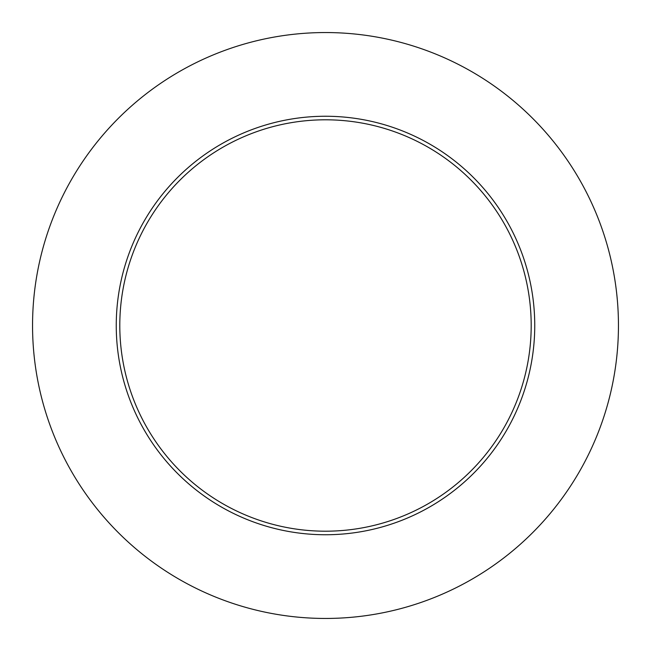 <?xml version="1.0" encoding="UTF-8"?>
<svg xmlns="http://www.w3.org/2000/svg" width="651" height="651" viewBox="0 0 651 651"><rect width="100%" height="100%" fill="white"/><g stroke="black" fill="none" stroke-linecap="round" stroke-linejoin="round"><path stroke-width="0.49" stroke-dasharray="3.25 2.44" d="M534.748 325.5A209.248 209.248 0 0 0 220.876 144.286A209.248 209.248 0 0 0 220.876 506.714A209.248 209.248 0 0 0 534.748 325.5M618.45 325.5A292.95 292.95 0 0 0 179.025 71.797A292.95 292.95 0 0 0 179.025 579.203A292.95 292.95 0 0 0 618.45 325.5"/><path stroke-width="0.98" d="M534.748 325.5A209.248 209.248 0 0 0 220.876 144.286A209.248 209.248 0 0 0 220.876 506.714A209.248 209.248 0 0 0 534.748 325.5M531.192 325.5A205.692 205.692 0 0 1 222.65 503.638A205.692 205.692 0 0 1 222.65 147.362A205.692 205.692 0 0 1 531.192 325.5M618.45 325.5A292.95 292.95 0 0 0 179.025 71.797A292.95 292.95 0 0 0 179.025 579.203A292.95 292.95 0 0 0 618.45 325.5"/></g></svg>
